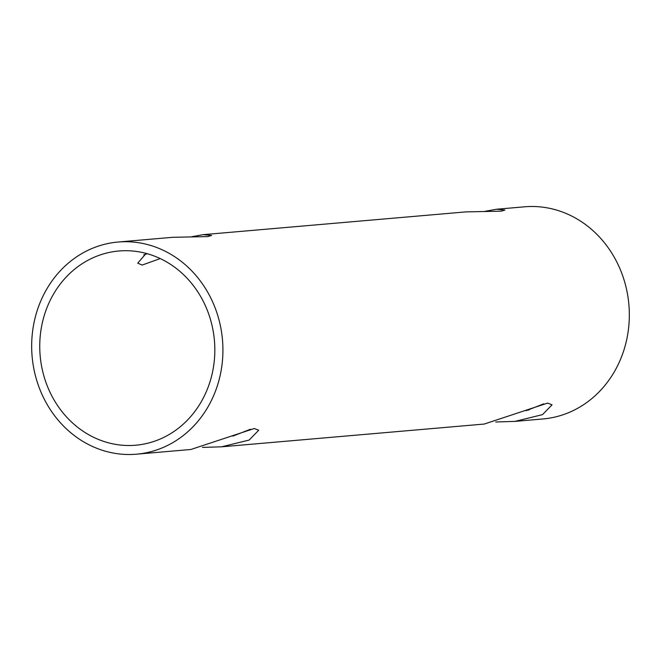 <?xml version="1.0" encoding="UTF-8"?>
<svg xmlns="http://www.w3.org/2000/svg" width="661" height="661" viewBox="0 0 661 661"><rect width="100%" height="100%" fill="white"/><g stroke="black" fill="none" stroke-linecap="round" stroke-linejoin="round"><path stroke-width="0.99" d="M136.48 454.19A106.479 95.539 85 0 1 34.983 373.969A106.479 95.539 85 0 1 118.096 242.033A106.479 95.539 85 0 1 219.601 322.246A106.479 95.539 85 0 1 136.48 454.19L190.93 449.472L254.27 428.518L258.724 430.237L249.156 440.052L221.625 446.811L202.431 447.406M191.748 236.721L203.241 234.655L211.603 235.456L207.835 236.58L172.546 237.316L118.096 242.033M146.147 253.403L137.703 263.177L142.198 265.053L160.235 258.567M221.625 446.811L484.257 424.048L547.597 403.094L552.059 404.821L542.483 414.637L514.96 421.388L495.758 421.982M485.075 211.297L496.576 209.24L504.938 210.041L501.162 211.165L465.881 211.892L203.241 234.655M543.755 403.83L526.206 410.696M250.42 429.245L232.879 436.111M211.793 324.435A97.473 87.467 85 0 1 135.703 445.217A97.473 87.467 85 0 1 42.783 371.779A97.473 87.467 85 0 1 118.873 250.998A97.473 87.467 85 0 1 211.793 324.435M528.99 410.043A97.473 87.467 85 0 1 527.916 409.944M143.751 254.873L147.378 253.733M496.576 209.24L524.52 206.81A106.479 95.539 85 0 1 626.017 287.031A106.479 95.539 85 0 1 542.904 418.967L514.96 421.388"/></g></svg>
